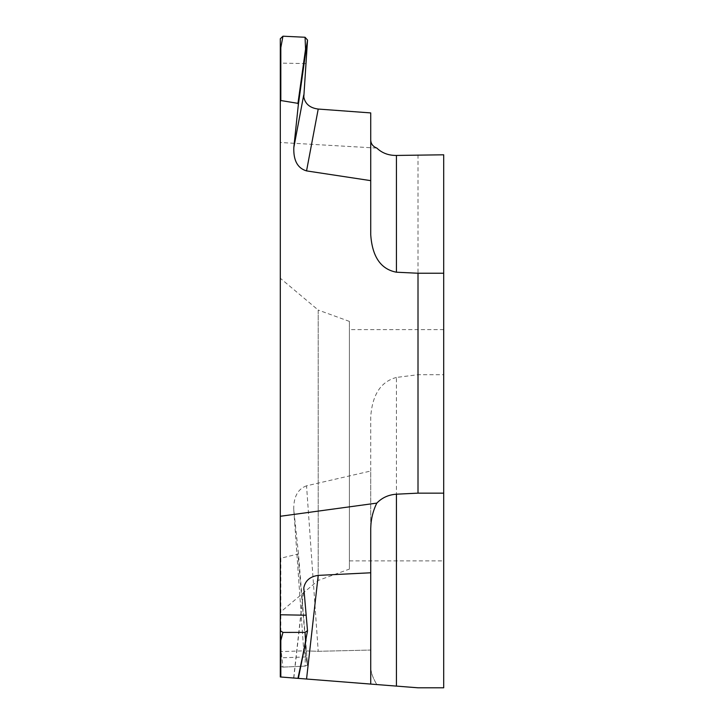 <?xml version="1.0" encoding="UTF-8"?>
<svg xmlns="http://www.w3.org/2000/svg" width="724" height="724" viewBox="0 0 724 724"><rect width="100%" height="100%" fill="white"/><g stroke="black" fill="none" stroke-linecap="round" stroke-linejoin="round"><path stroke-width="0.54" stroke-dasharray="3.62 2.71" d="M443.703 154.8L443.703 687.8L418.01 687.8L396.426 686.099L418.01 687.8L443.703 687.8M443.703 329.619L443.703 560.874L443.703 329.619L349.411 329.619L349.411 560.874L349.411 329.619M396.426 686.099L396.426 377.439L418.01 374.706L443.703 374.706M418.01 154.8L418.01 374.706M306.551 679.031L370.733 684.08L370.733 572.774L370.733 667.229L370.733 650.052L318.216 651.301L303.799 650.831L318.216 651.301L370.733 650.052L370.733 471.016L306.551 485.813L318.216 651.301M298.36 678.379L280.297 676.958M306.008 640.315L307.528 630.604M280.297 38.752L280.297 142.501L376.824 148.076M280.297 639.853L280.297 142.501M306.551 485.813C297.926 488.926 293.654 496.7 293.727 509.126L298.351 552.828L306.071 646.261L307.528 665.075L305.799 656.958C304.994 653.166 304.306 651.129 303.736 650.858C304.297 651.111 304.994 653.139 305.799 656.958L307.528 665.075L305.057 666.116L282.948 667.121L280.297 666.315L280.297 651.654L280.297 666.315L280.297 651.654L303.799 650.831M280.297 612.26L280.297 278.233L280.297 612.26L318.198 580.449L349.411 569.091L349.411 321.402L349.411 569.091M370.733 667.229C370.661 671.845 372.697 677.619 376.824 684.56C372.96 678.316 370.932 672.542 370.733 667.229L370.733 650.052M305.555 646.052L305.057 666.116L307.537 665.112L297.953 554.041L280.822 558.213L280.822 647.718L282.948 667.121L280.297 666.315M298.351 552.828L297.953 554.041M396.426 377.439C380.851 381.593 372.29 394.725 370.733 416.834L370.733 471.016M280.297 557.218L280.822 558.213M370.733 234.829L370.733 112.917M280.297 647.962L280.822 647.718M370.733 416.834L370.733 560.874M349.411 321.402L318.198 310.044L318.198 580.449L318.198 310.044L280.297 278.233M349.411 560.874L443.703 560.874M305.057 666.116L282.948 667.121M293.817 678.026L303.736 589.915M305.799 656.958L280.297 657.854M293.817 510.176L303.736 650.858L293.727 509.126M305.799 63.567L280.297 63.124M293.654 678.017L303.79 587.951"/><path stroke-width="1.09" d="M443.703 493.144L418.01 493.144L396.426 494.202L396.426 686.099L370.733 684.08L418.01 687.8L443.703 687.8L443.703 154.8L396.426 155.443C388.571 155.524 382.037 153.072 376.824 148.076C372.96 146.556 370.932 143.904 370.733 140.112M443.703 687.8L418.01 687.8L306.551 679.031L370.733 684.08L370.733 528.402L370.733 572.774L318.216 575.39C310.053 576.503 305.247 580.648 303.799 587.834L307.519 630.894L298.351 678.415M396.426 155.443L396.426 272.206L418.01 273.238L443.703 273.238M418.01 493.144L418.01 273.238M396.426 272.206C380.851 269.274 372.29 256.812 370.733 234.829L370.733 180.647L306.551 170.9L318.216 109.053L370.733 112.917L370.733 180.647M298.351 104.528L306.071 49.467L305.555 49.123L297.953 103.351L298.351 104.528L293.817 147.542C293.356 160.484 297.6 168.276 306.551 170.9M297.953 103.351L280.822 100.527L280.822 47.63L282.948 36.2L280.297 38.752L280.297 101.559L280.822 100.527M280.297 101.559L280.297 516.275L376.824 503.108C372.96 510.863 370.932 519.298 370.733 528.402M396.426 494.202C388.571 494.727 382.037 497.696 376.824 503.108M298.36 678.379L306.551 679.031L298.36 678.379L306.551 679.031L318.216 575.39M306.071 640.016L297.953 678.352L280.822 677.003L298.351 678.379L306.008 640.315M280.297 651.654L280.297 676.958L280.297 639.853L280.297 676.958L280.822 677.003L280.822 640.396L282.948 632.414L280.297 630.676L280.297 639.853L280.822 640.396M307.528 630.604L305.057 632.369L305.555 640.568M305.057 632.369L282.948 632.414M280.297 630.676L280.297 516.275M306.071 49.467L307.528 40.064L303.799 97.079C305.247 104.03 310.053 108.021 318.216 109.053M307.528 40.064L305.057 37.259L305.555 49.123M305.057 37.259L282.948 36.2M280.297 47.929L280.822 47.63M370.733 560.874L370.733 572.774M396.426 686.099L376.824 684.56M280.297 676.958L280.822 677.003M305.799 615.21L280.297 614.766M293.817 147.542L303.736 94.962"/></g></svg>
